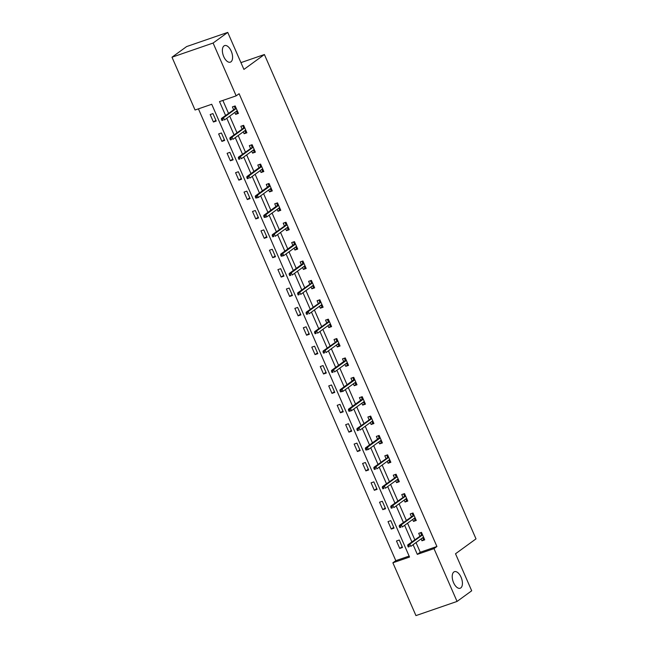 <?xml version="1.0" encoding="UTF-8"?>
<svg xmlns="http://www.w3.org/2000/svg" width="648" height="648" viewBox="0 0 648 648"><rect width="100%" height="100%" fill="white"/><g stroke="black" fill="none" stroke-linecap="round" stroke-linejoin="round"><path stroke-width="0.97" d="M230.955 61.827A8.756 4.479 -109 0 1 230.332 62.151A8.756 4.479 -109 0 1 223.471 55.971A8.756 4.479 -109 0 1 224.006 45.919A8.756 4.479 -109 0 1 224.621 45.595A8.756 4.479 -109 0 1 231.482 51.775A8.756 4.479 -109 0 1 230.955 61.827M460.793 587.914A8.756 4.479 -109 0 1 460.169 588.238A8.756 4.479 -109 0 1 453.317 582.058A8.756 4.479 -109 0 1 453.843 572.006A8.756 4.479 -109 0 1 454.467 571.682A8.756 4.479 -109 0 1 461.327 577.862A8.756 4.479 -109 0 1 460.793 587.914M171.995 57.21L186.632 46.567L227.74 32.4L243.915 69.425L264.4 54.529L476.005 538.869L455.52 553.765L471.695 590.79L457.059 601.433L415.951 615.6L392.882 562.796L409.544 557.053L211.734 104.271L195.064 110.014L171.995 57.21L213.103 43.043L236.172 95.847L219.51 101.59L225.561 115.449M198.418 108.856L395.807 560.666L392.882 562.796M264.4 54.529L240.943 62.621M395.807 560.666L409.123 556.073M402.513 547.487L399.257 540.035L396.479 540.991L399.735 548.443L402.513 547.487M394.049 528.104L390.793 520.652L388.014 521.608L391.271 529.06L394.049 528.104M385.576 508.721L382.32 501.269L379.542 502.224L382.798 509.676L385.576 508.721M377.112 489.337L373.856 481.885L371.077 482.841L374.333 490.293L377.112 489.337M368.639 469.954L365.383 462.502L362.605 463.458L365.861 470.91L368.639 469.954M360.175 450.571L356.918 443.119L354.14 444.074L357.396 451.526L360.175 450.571M351.702 431.187L348.446 423.735L345.668 424.691L348.924 432.143L351.702 431.187M343.238 411.804L339.981 404.352L337.203 405.308L340.459 412.76L343.238 411.804M334.765 392.421L331.509 384.969L328.73 385.925L331.987 393.377L334.765 392.421M326.3 373.037L323.044 365.585L320.266 366.541L323.522 373.993L326.3 373.037M317.828 353.654L314.572 346.202L311.793 347.158L315.05 354.61L317.828 353.654M309.363 334.271L306.107 326.811L303.329 327.775L306.585 335.227L309.363 334.271M300.891 314.888L297.635 307.427L294.856 308.391L298.112 315.843L300.891 314.888M292.426 295.504L289.17 288.044L286.392 289.008L289.648 296.46L292.426 295.504M283.954 276.121L280.697 268.661L277.919 269.625L281.175 277.077L283.954 276.121M275.489 256.738L272.233 249.278L269.455 250.241L272.711 257.693L275.489 256.738M267.017 237.354L263.76 229.894L260.982 230.858L264.246 238.31L267.017 237.354M258.552 217.971L255.296 210.511L252.518 211.475L255.774 218.927L258.552 217.971M250.079 198.588L246.823 191.128L244.045 192.092L247.309 199.543L250.079 198.588M241.615 179.204L238.359 171.744L235.58 172.7L238.837 180.16L241.615 179.204M233.142 159.821L229.886 152.361L227.108 153.317L230.372 160.777L233.142 159.821M224.678 140.438L221.422 132.978L218.643 133.934L221.9 141.394L224.678 140.438M216.213 121.055L212.949 113.594L210.179 114.55L213.435 122.01L216.213 121.055M416.024 542.579L420.252 552.242L436.914 546.499L239.104 93.717L236.172 95.847M222.863 100.432L228.493 113.319M229.724 116.138L236.957 132.702M238.189 135.521L245.43 152.086M246.661 154.904L253.894 171.469M255.126 174.288L262.367 190.852M263.598 193.671L270.832 210.236M272.063 213.054L279.304 229.619M280.535 232.438L287.769 249.002M289 251.821L296.241 268.385M297.473 271.204L304.706 287.769M305.937 290.588L313.178 307.152M314.41 309.971L321.643 326.543M322.874 329.354L330.116 345.927M331.347 348.737L338.58 365.31M339.811 368.121L347.053 384.693M348.276 387.504L355.517 404.077M356.748 406.887L363.99 423.46M365.213 426.271L372.454 442.843M373.685 445.654L380.919 462.226M382.15 465.037L389.391 481.61M390.623 484.421L397.856 500.993M399.087 503.804L406.328 520.376M407.56 523.195L414.793 539.76M421.119 538.869L421.953 540.788L424.732 539.833L421.475 532.373L418.697 533.336L419.888 536.058M412.655 519.485L413.489 521.405L416.267 520.449L413.011 512.989L410.233 513.945L411.423 516.675M404.182 500.102L405.024 502.022L407.795 501.066L404.538 493.606L401.76 494.562L402.951 497.291M395.717 480.719L396.552 482.639L399.33 481.683L396.074 474.223L393.296 475.178L394.486 477.908M387.245 461.335L388.087 463.255L390.857 462.299L387.601 454.839L384.823 455.795L386.014 458.517M378.78 441.952L379.615 443.872L382.393 442.916L379.137 435.456L376.358 436.412L377.549 439.133M370.308 422.569L371.15 424.489L373.92 423.533L370.664 416.073L367.886 417.029L369.077 419.75M361.843 403.186L362.678 405.105L365.456 404.149L362.2 396.689L359.421 397.645L360.612 400.367M353.371 383.802L354.213 385.722L356.991 384.766L353.727 377.306L350.949 378.262L352.139 380.984M344.906 364.419L345.74 366.339L348.519 365.383L345.263 357.923L342.484 358.879L343.675 361.6M336.434 345.036L337.276 346.955L340.054 346L336.79 338.54L334.02 339.495L335.202 342.217M327.969 325.652L328.803 327.572L331.582 326.608L328.325 319.156L325.547 320.112L326.738 322.834M319.496 306.269L320.339 308.189L323.117 307.225L319.853 299.773L317.083 300.729L318.265 303.45M311.032 286.886L311.866 288.806L314.644 287.842L311.388 280.39L308.61 281.345L309.801 284.067M302.559 267.502L303.402 269.422L306.18 268.458L302.916 261.006L300.146 261.962L301.328 264.684M294.095 248.119L294.929 250.039L297.707 249.075L294.451 241.623L291.673 242.579L292.864 245.3M285.622 228.736L286.465 230.656L289.243 229.692L285.987 222.24L283.208 223.196L284.391 225.917M277.158 209.353L277.992 211.272L280.77 210.308L277.514 202.856L274.736 203.812L275.926 206.534M268.685 189.969L269.528 191.889L272.306 190.925L269.05 183.473L266.271 184.429L267.454 187.151M260.221 170.586L261.055 172.498L263.833 171.542L260.577 164.09L257.799 165.046L258.989 167.767M251.748 151.203L252.59 153.114L255.369 152.159L252.113 144.707L249.334 145.662L250.517 148.384M243.284 131.819L244.118 133.731L246.896 132.775L243.64 125.323L240.862 126.279L242.052 129.001M234.811 112.436L235.653 114.348L238.432 113.392L235.175 105.94L232.397 106.896L233.588 109.617M227.74 32.4L213.103 43.043M436.914 546.499L433.99 548.629L457.059 601.433M413.1 544.701L417.32 554.372L433.99 548.629M226.792 118.268L234.033 134.833M235.264 137.651L242.498 154.216M243.729 157.035L250.97 173.599M252.202 176.418L259.435 192.983M260.666 195.801L267.908 212.366M269.139 215.185L276.372 231.749M277.603 234.568L284.845 251.132M286.076 253.951L293.309 270.516M294.54 273.334L301.782 289.899M303.013 292.718L310.246 309.282M311.477 312.101L318.719 328.666M319.95 331.484L327.183 348.049M328.415 350.868L335.656 367.432M336.887 370.251L344.12 386.816M345.352 389.634L352.593 406.199M353.824 409.018L361.058 425.582M362.289 428.401L369.53 444.965M370.761 447.784L377.995 464.349M379.226 467.168L386.467 483.732M387.698 486.551L394.932 503.115M396.163 505.934L403.404 522.499M404.636 525.317L411.869 541.882M420.252 552.242L417.32 554.372M424.383 539.023L421.953 540.788M402.165 546.685L399.735 548.443M393.692 527.302L391.271 529.06M415.911 519.639L413.489 521.405M385.228 507.919L382.798 509.676M407.446 500.256L405.024 502.022M376.755 488.535L374.333 490.293M398.974 480.873L396.552 482.639M368.291 469.152L365.861 470.91M390.509 461.489L388.087 463.255M359.818 449.761L357.396 451.526M382.036 442.106L379.615 443.872M351.354 430.377L348.924 432.143M373.572 422.723L371.15 424.489M342.881 410.994L340.459 412.76M365.108 403.34L362.678 405.105M334.417 391.611L331.987 393.377M356.635 383.956L354.213 385.722M325.944 372.227L323.522 373.993M348.17 364.573L345.74 366.339M317.48 352.844L315.05 354.61M339.698 345.19L337.276 346.955M309.007 333.461L306.585 335.227M331.233 325.806L328.803 327.572M300.542 314.078L298.112 315.843M322.761 306.423L320.339 308.189M292.07 294.694L289.648 296.46M314.296 287.04L311.866 288.806M283.605 275.311L281.175 277.077M305.824 267.656L303.402 269.422M275.133 255.928L272.711 257.693M297.359 248.273L294.929 250.039M266.668 236.544L264.246 238.31M288.887 228.89L286.465 230.656M258.196 217.161L255.774 218.927M280.422 209.506L277.992 211.272M249.731 197.778L247.309 199.543M271.949 190.123L269.528 191.889M241.259 178.394L238.837 180.16M263.485 170.74L261.055 172.498M232.794 159.011L230.372 160.777M255.012 151.357L252.59 153.114M224.329 139.628L221.9 141.394M246.548 131.973L244.118 133.731M215.857 120.245L213.435 122.01M238.075 112.59L235.653 114.348M422.747 537.686L423.314 538.982L424.229 538.666M420.844 532.591L421.516 532.454M420.601 532.769L421.281 534.325L422.188 534.009M422.415 534.511L407.811 544.838L409.811 544.15L410.783 546.385L423.525 537.127M421.654 534.77L421.281 534.325L421.516 534.875M408.823 545.357L407.705 545.738L408.248 546.977L409.366 546.596L408.823 545.357L409.811 544.15L422.569 534.875M409.366 546.596L408.248 546.977M407.811 544.838L407.705 545.738M414.283 518.303L414.841 519.599L415.757 519.283M412.371 513.208L413.043 513.07M412.128 513.386L412.808 514.941L413.724 514.625M413.942 515.128L399.338 525.455L401.339 524.767L402.319 527.002L415.06 517.736M413.181 515.387L412.808 514.941L413.051 515.484M400.351 525.974L399.241 526.354L399.784 527.594L400.893 527.213L400.351 525.974L401.339 524.767L414.096 515.492M400.893 527.213L399.784 527.594M399.338 525.455L399.241 526.354M405.81 498.92L406.377 500.216L407.292 499.9M403.906 493.825L404.579 493.687M403.664 494.003L404.344 495.558L405.251 495.242M405.478 495.744L390.874 506.072L392.874 505.383L393.846 507.619L406.588 498.353M404.716 496.004L404.344 495.558L404.579 496.101M391.886 506.59L390.768 506.971L391.311 508.21L392.429 507.83L391.886 506.59L392.874 505.383L405.632 496.101M392.429 507.83L391.311 508.21M390.874 506.072L390.768 506.971M397.346 479.536L397.904 480.832L398.82 480.516M395.434 474.441L396.106 474.304M395.191 474.62L395.871 476.175L396.787 475.859M397.005 476.361L382.401 486.689L384.402 486L385.382 488.236L398.123 478.969M396.244 476.62L395.871 476.175L396.114 476.717M383.414 487.199L382.304 487.588L382.846 488.827L383.956 488.446L383.414 487.199L384.402 486L397.159 476.717M383.956 488.446L382.846 488.827M382.401 486.689L382.304 487.588M388.873 460.153L389.44 461.449L390.355 461.133M386.969 455.058L387.642 454.92M386.726 455.236L387.407 456.791L388.314 456.476M388.541 456.978L373.937 467.305L375.937 466.617L376.909 468.852L389.651 459.586M387.779 457.237L387.407 456.791L387.642 457.334M374.949 467.815L373.831 468.204L374.374 469.444L375.492 469.063L374.949 467.815L375.937 466.617L388.695 457.334M375.492 469.063L374.374 469.444M373.937 467.305L373.831 468.204M380.408 440.77L380.967 442.066L381.883 441.75M378.497 435.675L379.169 435.537M378.254 435.853L378.934 437.408L379.85 437.092M381.202 440.195L368.445 449.469L365.909 450.06L367.019 449.68L366.476 448.432L365.367 448.821L365.909 450.06M380.068 437.594L378.934 437.408L379.177 437.951M379.307 437.854L365.464 447.922L367.465 447.233L380.222 437.951M366.476 448.432L367.465 447.233L368.445 449.469L367.019 449.68M365.464 447.922L365.367 448.821M371.936 421.386L372.503 422.682L373.418 422.366M370.032 416.291L370.705 416.154M369.789 416.47L370.47 418.025L371.377 417.709M371.604 418.211L356.999 428.539L359 427.85L359.972 430.086L372.713 420.819M370.842 418.47L370.47 418.025L370.705 418.568M358.012 429.049L356.894 429.438L357.437 430.677L358.555 430.296L358.012 429.049L359 427.85L371.758 418.568M358.555 430.296L357.437 430.677M356.999 428.539L356.894 429.438M363.471 402.003L364.03 403.299L364.946 402.983M361.56 396.908L362.232 396.77M361.317 397.086L361.997 398.642L362.912 398.326M364.273 401.428L351.508 410.702L348.972 411.294L350.082 410.913L349.539 409.666L348.43 410.054L348.972 411.294M363.131 398.828L361.997 398.642L362.24 399.184M362.37 399.087L348.527 409.155L350.528 408.467L363.293 399.184M349.539 409.666L350.528 408.467L351.508 410.702L350.082 410.913M348.527 409.155L348.43 410.054M354.999 382.62L355.566 383.916L356.481 383.6M353.095 377.525L353.768 377.387M352.852 377.703L353.533 379.258L354.44 378.942M355.801 382.045L343.035 391.319L340.508 391.91L341.618 391.53L341.075 390.282L339.957 390.671L340.508 391.91M354.667 379.445L353.533 379.258L353.768 379.801M353.905 379.704L340.062 389.772L342.063 389.084L354.821 379.801M341.075 390.282L342.063 389.084L343.035 391.319L341.618 391.53M340.062 389.772L339.957 390.671M346.534 363.236L347.101 364.532L348.008 364.216M344.623 358.142L345.295 358.004M344.38 358.32L345.06 359.875L345.975 359.559M346.194 360.061L345.06 359.875L345.303 360.418M345.433 360.32L331.59 370.389L333.59 369.7L346.356 360.418M332.602 370.899L331.493 371.288L332.035 372.527L333.145 372.146L332.602 370.899L333.59 369.7L334.571 371.936L347.328 362.653M333.145 372.146L332.035 372.527M331.59 370.389L331.493 371.288M338.062 343.853L338.629 345.149L339.544 344.833M336.158 338.758L336.83 338.621M335.915 338.936L336.596 340.492L337.511 340.176M337.73 340.678L323.125 351.005L325.126 350.317L326.098 352.553L338.839 343.286M336.968 340.937L336.596 340.492L336.83 341.034M324.138 351.516L323.028 351.905L323.571 353.144L324.68 352.763L324.138 351.516L325.126 350.317L337.883 341.034M324.68 352.763L323.571 353.144M323.125 351.005L323.028 351.905M329.597 324.47L330.164 325.766L331.071 325.45M327.686 319.375L328.358 319.237M327.442 319.553L328.123 321.108L329.038 320.792M329.257 321.295L314.653 331.622L316.653 330.934L317.633 333.169L330.375 323.903M328.496 321.554L328.123 321.108L328.366 321.651M315.665 332.132L314.555 332.521L315.098 333.761L316.208 333.38L315.665 332.132L316.653 330.934L329.419 321.651M316.208 333.38L315.098 333.761M314.653 331.622L314.555 332.521M321.125 305.087L321.692 306.382L322.607 306.067M319.221 299.992L319.893 299.854M318.978 300.17L319.658 301.725L320.574 301.409M320.792 301.911L306.188 312.239L308.189 311.55L309.161 313.786L321.902 304.519M320.031 302.171L319.658 301.725L319.893 302.268M307.201 312.749L306.091 313.138L306.634 314.377L307.743 313.997L307.201 312.749L308.189 311.55L320.946 302.268M307.743 313.997L306.634 314.377M306.188 312.239L306.091 313.138M312.66 285.703L313.227 286.999L314.134 286.683M310.748 280.608L311.421 280.471M310.505 280.786L311.186 282.342L312.101 282.026M312.32 282.528L297.716 292.856L299.716 292.167L300.696 294.403L313.438 285.136M311.558 282.787L311.186 282.342L311.429 282.884M298.728 293.366L297.618 293.755L298.161 294.994L299.271 294.613L298.728 293.366L299.716 292.167L312.482 282.884M299.271 294.613L298.161 294.994M297.716 292.856L297.618 293.755M304.187 266.32L304.754 267.616L305.67 267.3M302.284 261.225L302.956 261.087M302.041 261.403L302.721 262.958L303.637 262.643M303.855 263.145L302.721 262.958L302.956 263.501M303.094 263.404L289.251 273.472L291.252 272.784L304.009 263.501M290.264 273.983L289.154 274.371L289.697 275.611L290.806 275.23L290.264 273.983L291.252 272.784L292.224 275.019L304.989 265.737M290.806 275.23L289.697 275.611M289.251 273.472L289.154 274.371M295.723 246.937L296.29 248.233L297.197 247.917M293.811 241.842L294.484 241.704M293.568 242.02L294.249 243.575L295.164 243.259M296.525 246.362L283.759 255.636L281.224 256.227L282.334 255.847L281.791 254.599L280.681 254.988L281.224 256.227M295.383 243.761L294.249 243.575L294.492 244.118M294.621 244.021L280.778 254.089L282.779 253.4L295.545 244.118M281.791 254.599L282.779 253.4L283.759 255.636L282.334 255.847M280.778 254.089L280.681 254.988M287.25 227.553L287.817 228.849L288.733 228.533M285.347 222.458L286.019 222.321M285.104 222.637L285.784 224.192L286.7 223.876M286.918 224.378L272.314 234.706L274.315 234.017L275.287 236.253L288.028 226.986M286.157 224.637L285.784 224.192L286.019 224.734M273.326 235.216L272.217 235.597L272.759 236.844L273.869 236.463L273.326 235.216L274.315 234.017L287.072 224.734M273.869 236.463L272.759 236.844M272.314 234.706L272.217 235.597M278.786 208.17L279.353 209.466L280.26 209.15M276.874 203.075L277.546 202.937M276.639 203.253L277.312 204.809L278.227 204.493M279.588 207.595L266.822 216.869L264.287 217.461L265.397 217.08L264.854 215.833L263.744 216.213L264.287 217.461M278.446 204.995L277.312 204.809L277.555 205.351M277.684 205.254L263.841 215.322L265.842 214.634L278.608 205.351M264.854 215.833L265.842 214.634L266.822 216.869L265.397 217.08M263.841 215.322L263.744 216.213M270.313 188.787L270.88 190.083L271.796 189.767M268.41 183.692L269.082 183.554M268.167 183.87L268.847 185.417L269.762 185.109M271.115 188.212L258.35 197.486L255.822 198.077L256.932 197.697L256.389 196.449L255.28 196.83L255.822 198.077M269.981 185.612L268.847 185.417L269.082 185.968M269.22 185.871L255.377 195.939L257.377 195.251L270.135 185.968M256.389 196.449L257.377 195.251L258.35 197.486L256.932 197.697M255.377 195.939L255.28 196.83M261.849 169.403L262.416 170.699L263.323 170.383M259.937 164.309L260.609 164.171M259.702 164.487L260.375 166.034L261.29 165.726M261.509 166.228L260.375 166.034L260.618 166.585M260.747 166.487L246.904 176.556L248.905 175.867L261.671 166.585M247.917 177.066L246.807 177.447L247.35 178.694L248.459 178.313L247.917 177.066L248.905 175.867L249.885 178.103L262.643 168.82M248.459 178.313L247.35 178.694M246.904 176.556L246.807 177.447M253.376 150.02L253.943 151.316L254.858 151M251.473 144.925L252.145 144.788M251.23 145.103L251.91 146.651L252.825 146.343M253.044 146.845L238.44 157.172L240.44 156.484L241.412 158.72L254.154 149.453M252.283 147.104L251.91 146.651L252.145 147.201M239.452 157.683L238.343 158.063L238.885 159.311L239.995 158.93L239.452 157.683L240.44 156.484L253.198 147.201M239.995 158.93L238.885 159.311M238.44 157.172L238.343 158.063M244.912 130.637L245.479 131.933L246.394 131.617M243 125.542L243.672 125.404M242.765 125.72L243.437 127.267L244.353 126.959M244.571 127.462L229.967 137.789L231.968 137.101L232.948 139.336L245.689 130.07M243.818 127.721L243.437 127.267L243.68 127.818M230.98 138.299L229.87 138.68L230.413 139.928L231.522 139.547L230.98 138.299L231.968 137.101L244.733 127.818M231.522 139.547L230.413 139.928M229.967 137.789L229.87 138.68M236.439 111.254L237.006 112.549L237.921 112.234M234.536 106.159L235.208 106.021M234.293 106.337L234.973 107.884L235.888 107.576M236.107 108.078L221.503 118.406L223.503 117.717L224.475 119.953L237.217 110.687M235.346 108.338L234.973 107.884L235.208 108.435M222.515 118.916L221.405 119.297L221.948 120.544L223.058 120.155L222.515 118.916L223.503 117.717L236.261 108.435M223.058 120.155L221.948 120.544M221.503 118.406L221.405 119.297"/></g></svg>
